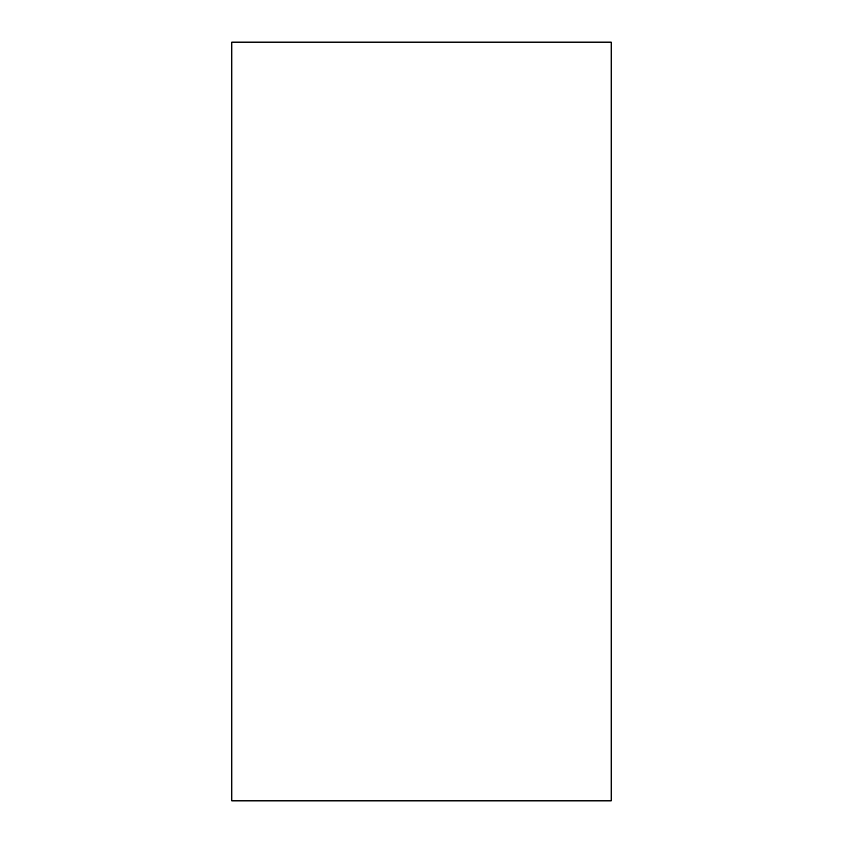 <?xml version="1.0" encoding="UTF-8"?>
<svg xmlns="http://www.w3.org/2000/svg" width="843" height="843" viewBox="0 0 843 843"><rect width="100%" height="100%" fill="white"/><g stroke="black" fill="none" stroke-linecap="round" stroke-linejoin="round"><path stroke-width="1.26" d="M611.175 42.15L611.175 800.85L231.825 800.85L231.825 42.15L611.175 42.15"/></g></svg>
